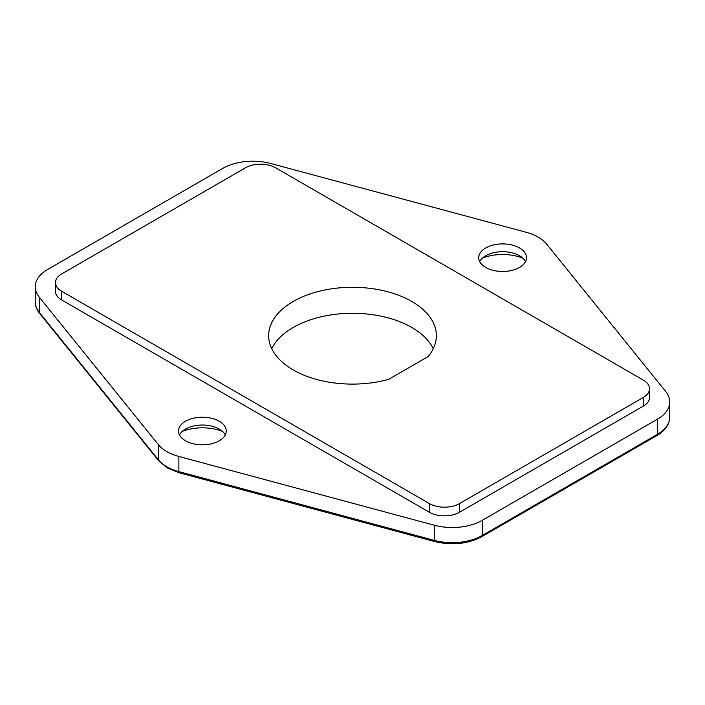 <?xml version="1.0" encoding="UTF-8"?>
<svg xmlns="http://www.w3.org/2000/svg" width="705" height="705" viewBox="0 0 705 705"><rect width="100%" height="100%" fill="white"/><g stroke="black" fill="none" stroke-linecap="round" stroke-linejoin="round"><path stroke-width="1.06" d="M526.133 232.253A42.459 24.516 180 0 1 546.666 244.106L665.776 391.575A42.459 24.516 180 0 1 669.75 401.929A42.459 24.516 180 0 1 657.316 419.263L482.255 520.334A42.459 24.516 180 0 1 434.289 525.216L178.867 456.452A42.459 24.516 180 0 1 166.785 451.57A42.459 24.516 180 0 1 158.334 444.599L39.224 297.131A42.459 24.516 180 0 1 35.25 286.776A42.459 24.516 180 0 1 47.684 269.442L222.745 168.372A42.459 24.516 180 0 1 270.711 163.489L526.133 232.253M219.281 421.273A23.882 13.792 0 0 0 193.249 418.276A23.882 13.792 0 0 0 178.506 431.019A23.882 13.792 0 0 0 185.503 440.766A23.882 13.792 0 0 0 211.526 443.762A23.882 13.792 0 0 0 226.27 431.019A23.882 13.792 0 0 0 219.281 421.273M519.497 247.94A23.882 13.792 0 0 0 493.474 244.952A23.882 13.792 0 0 0 478.73 257.686A23.882 13.792 0 0 0 485.719 267.442A23.882 13.792 0 0 0 511.751 270.429A23.882 13.792 0 0 0 526.494 257.686A23.882 13.792 0 0 0 519.497 247.94M649.552 388.772L649.552 397.435A21.229 12.258 180 0 1 643.339 406.106L459.457 512.271A21.229 12.258 180 0 1 429.433 512.271L61.661 299.942A21.229 12.258 180 0 1 55.448 291.271L55.448 282.608A21.229 12.258 0 0 0 61.661 291.271L429.433 503.599A21.229 12.258 0 0 0 459.457 503.599L643.339 397.435A21.229 12.258 0 0 0 649.552 388.772A21.229 12.258 0 0 0 643.339 380.101L275.567 167.772A21.229 12.258 0 0 0 245.543 167.772L61.661 273.937A21.229 12.258 0 0 0 55.448 282.608M182.198 431.451A35.558 20.533 180 0 1 222.577 431.451M482.423 258.127A35.558 20.533 180 0 1 522.802 258.127M433.275 348.684A83.851 48.416 0 0 0 352.5 313.276A83.851 48.416 0 0 0 271.725 348.684M179.484 434.923A23.882 13.792 180 0 1 185.503 429.072L185.503 429.072A23.882 13.792 180 0 1 219.281 429.072L219.281 429.072A23.882 13.792 180 0 1 225.3 434.923M479.7 261.59A23.882 13.792 180 0 1 485.719 255.739L485.719 255.739A23.882 13.792 180 0 1 519.497 255.739L519.497 255.739A23.882 13.792 180 0 1 525.516 261.59M388.693 379.361A83.851 48.416 180 0 1 268.649 335.686A83.851 48.416 180 0 1 352.5 287.279A83.851 48.416 180 0 1 436.351 335.686A83.851 48.416 180 0 1 428.138 356.58L388.693 379.361M482.255 520.334L482.255 535.5L657.316 434.43A42.459 24.516 0 0 0 669.75 417.104L669.75 401.929M669.75 417.104C669.547 424.445 665.22 430.632 656.769 435.646A2.653 1.533 -120 0 0 657.316 434.43L657.316 419.263M178.867 456.452L178.867 471.619L434.289 540.383A42.459 24.516 0 0 0 482.255 535.5A2.653 1.533 60 0 1 481.7 536.716C467.715 544.04 452.055 545.652 434.721 541.563A2.653 0.916 -74.9 0 1 434.289 540.383L434.289 525.216M39.224 297.131L39.224 312.297A2.653 1.965 141.1 0 0 39.568 313.32C36.713 309.759 35.276 305.961 35.25 301.943A42.459 24.516 0 0 0 39.224 312.297L158.334 459.766A42.459 24.516 0 0 0 166.785 466.736A42.459 24.516 0 0 0 178.867 471.619A2.653 0.916 105.1 0 0 179.299 472.799L167.341 467.953L158.669 460.788A2.653 1.965 -38.9 0 1 158.334 459.766L158.334 444.599M61.661 299.942L61.661 291.271M429.433 512.271L429.433 503.599M459.457 512.271L459.457 503.599M643.339 406.106L643.339 397.435M158.669 460.788L39.568 313.32M35.25 301.943L35.25 286.776M656.769 435.646L481.7 536.716M434.721 541.563L179.299 472.799"/></g></svg>
